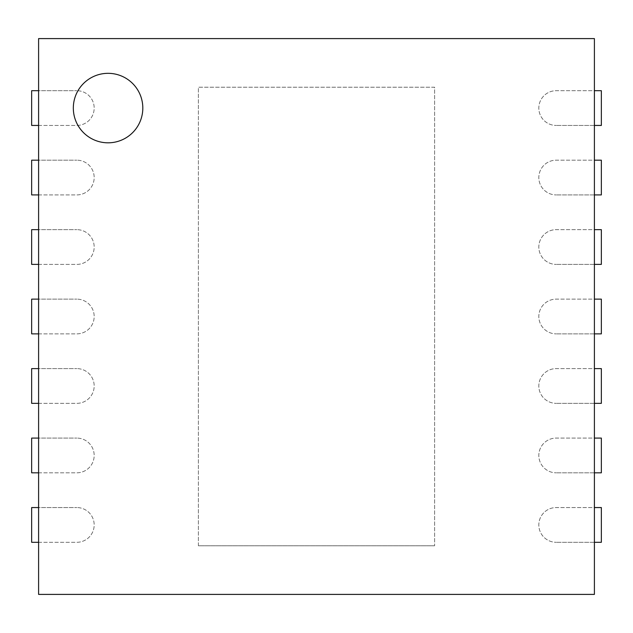 <?xml version="1.0" encoding="UTF-8"?>
<svg xmlns="http://www.w3.org/2000/svg" width="633" height="633" viewBox="0 0 633 633"><rect width="100%" height="100%" fill="white"/><g stroke="black" fill="none" stroke-linecap="round" stroke-linejoin="round"><path stroke-width="0.47" stroke-dasharray="3.17 2.37" d="M38.597 594.403L38.597 38.597L594.403 38.597L594.403 594.403L38.597 594.403M142.813 108.077A34.736 34.736 0 0 0 90.701 77.986A34.736 34.736 0 0 0 90.701 138.16A34.736 34.736 0 0 0 142.813 108.077M198.39 545.773L198.39 87.227L434.61 87.227L434.61 545.773L434.61 87.227L198.39 87.227L198.39 545.773L434.61 545.773L198.39 545.773M38.597 125.445L76.807 125.445A17.368 17.368 0 0 0 94.175 108.077A17.368 17.368 0 0 0 76.807 90.701A17.368 17.368 0 0 1 94.175 108.077A17.368 17.368 0 0 1 76.807 125.445L31.65 125.445L31.65 90.701L76.807 90.701L38.597 90.701M594.403 125.445L556.193 125.445L601.35 125.445L601.35 90.701L556.193 90.701A17.368 17.368 0 0 0 538.825 108.077A17.368 17.368 0 0 0 556.193 125.445A17.368 17.368 0 0 1 538.825 108.077A17.368 17.368 0 0 1 556.193 90.701L594.403 90.701M38.597 194.917L76.807 194.917A17.368 17.368 0 0 0 94.175 177.549A17.368 17.368 0 0 0 76.807 160.181A17.368 17.368 0 0 1 94.175 177.549A17.368 17.368 0 0 1 76.807 194.917L31.65 194.917L31.65 160.181L76.807 160.181L38.597 160.181M594.403 194.917L556.193 194.917L601.35 194.917L601.35 160.181L556.193 160.181A17.368 17.368 0 0 0 538.825 177.549A17.368 17.368 0 0 0 556.193 194.917A17.368 17.368 0 0 1 538.825 177.549A17.368 17.368 0 0 1 556.193 160.181L594.403 160.181M38.597 264.396L76.807 264.396A17.368 17.368 0 0 0 94.175 247.028A17.368 17.368 0 0 0 76.807 229.652A17.368 17.368 0 0 1 94.175 247.028A17.368 17.368 0 0 1 76.807 264.396L31.65 264.396L31.65 229.652L76.807 229.652L38.597 229.652M594.403 264.396L556.193 264.396L601.35 264.396L601.35 229.652L556.193 229.652A17.368 17.368 0 0 0 538.825 247.028A17.368 17.368 0 0 0 556.193 264.396A17.368 17.368 0 0 1 538.825 247.028A17.368 17.368 0 0 1 556.193 229.652L594.403 229.652M38.597 333.868L76.807 333.868A17.368 17.368 0 0 0 94.175 316.5A17.368 17.368 0 0 0 76.807 299.132A17.368 17.368 0 0 1 94.175 316.5A17.368 17.368 0 0 1 76.807 333.868L31.65 333.868L31.65 299.132L76.807 299.132L38.597 299.132M594.403 333.868L556.193 333.868L601.35 333.868L601.35 299.132L556.193 299.132A17.368 17.368 0 0 0 538.825 316.5A17.368 17.368 0 0 0 556.193 333.868A17.368 17.368 0 0 1 538.825 316.5A17.368 17.368 0 0 1 556.193 299.132L594.403 299.132M38.597 403.348L76.807 403.348A17.368 17.368 0 0 0 94.175 385.972A17.368 17.368 0 0 0 76.807 368.604A17.368 17.368 0 0 1 94.175 385.972A17.368 17.368 0 0 1 76.807 403.348L31.65 403.348L31.65 368.604L76.807 368.604L38.597 368.604M594.403 403.348L556.193 403.348L601.35 403.348L601.35 368.604L556.193 368.604A17.368 17.368 0 0 0 538.825 385.972A17.368 17.368 0 0 0 556.193 403.348A17.368 17.368 0 0 1 538.825 385.972A17.368 17.368 0 0 1 556.193 368.604L594.403 368.604M38.597 472.819L76.807 472.819A17.368 17.368 0 0 0 94.175 455.451A17.368 17.368 0 0 0 76.807 438.083A17.368 17.368 0 0 1 94.175 455.451A17.368 17.368 0 0 1 76.807 472.819L31.65 472.819L31.65 438.083L76.807 438.083L38.597 438.083M594.403 472.819L556.193 472.819L601.35 472.819L601.35 438.083L556.193 438.083A17.368 17.368 0 0 0 538.825 455.451A17.368 17.368 0 0 0 556.193 472.819A17.368 17.368 0 0 1 538.825 455.451A17.368 17.368 0 0 1 556.193 438.083L594.403 438.083M38.597 542.299L76.807 542.299A17.368 17.368 0 0 0 94.175 524.923A17.368 17.368 0 0 0 76.807 507.555A17.368 17.368 0 0 1 94.175 524.923A17.368 17.368 0 0 1 76.807 542.299L31.65 542.299L31.65 507.555L76.807 507.555L38.597 507.555M594.403 542.299L556.193 542.299L601.35 542.299L601.35 507.555L556.193 507.555A17.368 17.368 0 0 0 538.825 524.923A17.368 17.368 0 0 0 556.193 542.299A17.368 17.368 0 0 1 538.825 524.923A17.368 17.368 0 0 1 556.193 507.555L594.403 507.555"/><path stroke-width="0.95" d="M38.597 594.403L38.597 38.597L594.403 38.597L594.403 594.403L38.597 594.403M142.813 108.077A34.736 34.736 0 0 0 90.701 77.986A34.736 34.736 0 0 0 90.701 138.16A34.736 34.736 0 0 0 142.813 108.077M38.597 90.701L31.65 90.701L31.65 125.445L38.597 125.445M594.403 90.701L601.35 90.701L601.35 125.445L594.403 125.445M38.597 160.181L31.65 160.181L31.65 194.917L38.597 194.917M594.403 160.181L601.35 160.181L601.35 194.917L594.403 194.917M38.597 229.652L31.65 229.652L31.65 264.396L38.597 264.396M594.403 229.652L601.35 229.652L601.35 264.396L594.403 264.396M38.597 299.132L31.65 299.132L31.65 333.868L38.597 333.868M594.403 299.132L601.35 299.132L601.35 333.868L594.403 333.868M38.597 368.604L31.65 368.604L31.65 403.348L38.597 403.348M594.403 368.604L601.35 368.604L601.35 403.348L594.403 403.348M38.597 438.083L31.65 438.083L31.65 472.819L38.597 472.819M594.403 438.083L601.35 438.083L601.35 472.819L594.403 472.819M38.597 507.555L31.65 507.555L31.65 542.299L38.597 542.299M594.403 507.555L601.35 507.555L601.35 542.299L594.403 542.299"/></g></svg>
